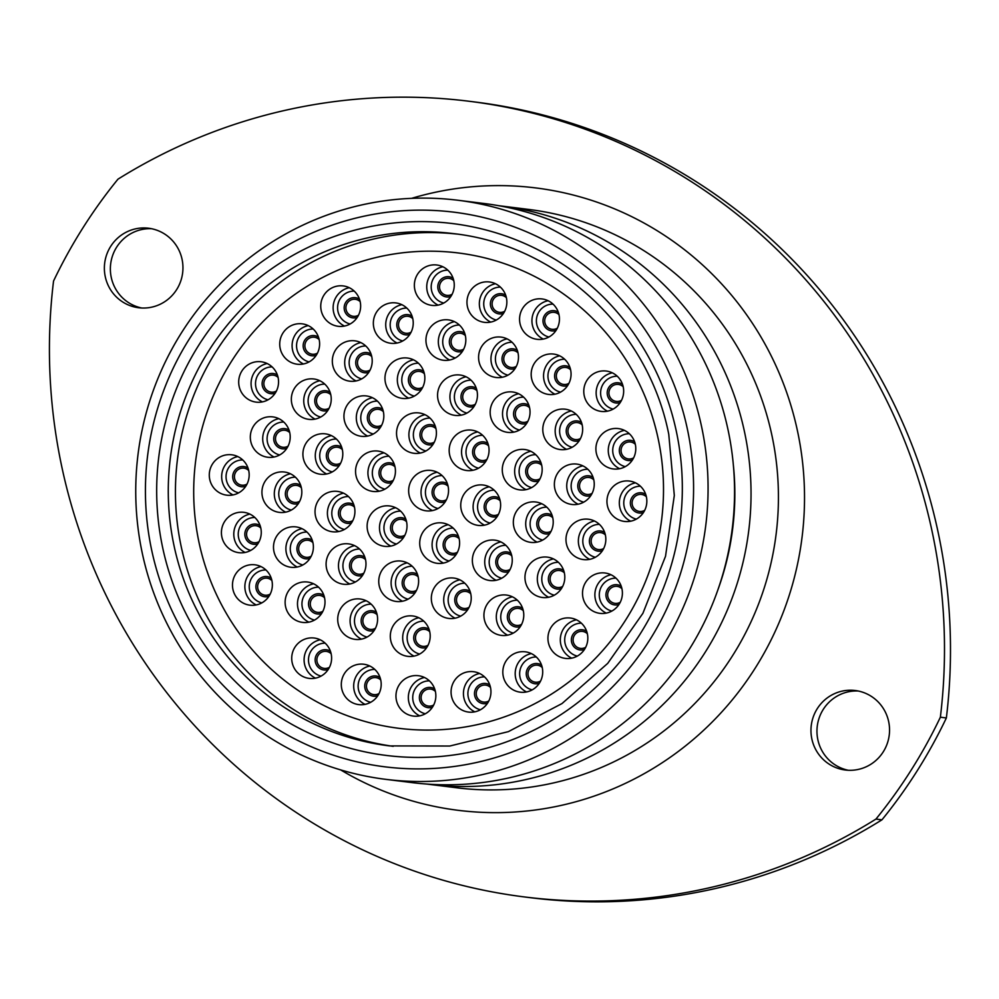 <?xml version="1.0" encoding="UTF-8"?>
<svg xmlns="http://www.w3.org/2000/svg" width="999" height="999" viewBox="0 0 999 999"><rect width="100%" height="100%" fill="white"/><g stroke="black" fill="none" stroke-linecap="round" stroke-linejoin="round"><path stroke-width="1.5" d="M151.523 549.438A279.458 273.988 -82.9 0 0 477.01 762.387A279.458 273.988 -82.9 0 0 687.487 429.582A279.458 273.988 -82.9 0 0 362 216.646A279.458 273.988 -82.9 0 0 151.523 549.438M701.71 427.235A291.783 286.076 97.1 0 1 385.964 779.37A291.783 286.076 97.1 0 1 142.108 552.385A291.783 286.076 97.1 0 1 457.867 200.25A291.783 286.076 97.1 0 1 701.71 427.235M182.08 259.403A40.06 39.286 -82.9 0 0 148.601 228.234A40.06 39.286 -82.9 0 0 105.245 276.586A40.06 39.286 -82.9 0 0 138.724 307.754A40.06 39.286 -82.9 0 0 182.08 259.403M141.746 308.004A40.06 39.286 97.1 0 1 111.239 277.335A40.06 39.286 97.1 0 1 151.586 228.721M468.806 101.224L474.8 101.973A554.72 543.881 97.1 0 1 946.365 717.956L940.371 717.207A554.72 543.881 -82.9 0 0 468.806 101.224A554.72 543.881 -82.9 0 0 117.969 179.171A502.947 493.119 97.1 0 0 53.546 281.044A554.72 543.881 -82.9 0 0 61.526 465.497A554.72 543.881 -82.9 0 0 525.112 897.027A554.72 543.881 -82.9 0 0 875.948 819.08L881.942 819.829A554.72 543.881 97.1 0 1 531.106 897.776L525.112 897.027M888.673 721.665A40.06 39.286 -82.9 0 0 855.194 690.509A40.06 39.286 -82.9 0 0 811.837 738.86A40.06 39.286 -82.9 0 0 845.316 770.017A40.06 39.286 -82.9 0 0 888.673 721.665M848.326 770.279A40.06 39.286 97.1 0 1 817.831 739.597A40.06 39.286 97.1 0 1 858.178 690.996M457.867 200.25L484.34 203.534A291.783 286.076 97.1 0 1 728.184 430.519A291.783 286.076 97.1 0 1 412.437 782.654L385.964 779.37M733.391 465.397A274.9 269.518 97.1 0 1 717.956 589.647M498.776 205.707A291.408 285.714 97.1 0 1 501.136 205.994A291.408 285.714 97.1 0 1 744.68 432.692A291.408 285.714 97.1 0 1 429.333 784.377A291.408 285.714 97.1 0 1 426.973 784.078M946.365 717.956A502.947 493.119 97.1 0 1 881.942 819.829M940.371 717.207A502.947 493.119 97.1 0 1 875.948 819.08M233.416 494.842A20.342 19.943 97.1 0 1 209.303 475.949A20.342 19.943 97.1 0 1 231.743 454.795A20.342 19.943 97.1 0 1 233.416 494.842M245.542 552.372A20.342 19.943 97.1 0 1 221.428 533.478A20.342 19.943 97.1 0 1 243.868 512.337A20.342 19.943 97.1 0 1 245.542 552.372M256.606 604.857A20.342 19.943 97.1 0 1 232.492 585.963A20.342 19.943 97.1 0 1 254.932 564.81A20.342 19.943 97.1 0 1 256.606 604.857M315.846 678.071A20.342 19.943 97.1 0 1 291.733 659.178A20.342 19.943 97.1 0 1 314.173 638.024A20.342 19.943 97.1 0 1 315.846 678.071M309.253 622.077A20.342 19.943 97.1 0 1 285.14 603.184A20.342 19.943 97.1 0 1 307.567 582.03A20.342 19.943 97.1 0 1 309.253 622.077M297.627 566.945A20.342 19.943 97.1 0 1 273.514 548.051A20.342 19.943 97.1 0 1 295.954 526.898A20.342 19.943 97.1 0 1 297.627 566.945M286.064 512.062A20.342 19.943 97.1 0 1 261.95 493.169A20.342 19.943 97.1 0 1 284.39 472.015A20.342 19.943 97.1 0 1 286.064 512.062M274.45 456.93A20.342 19.943 97.1 0 1 250.337 438.037A20.342 19.943 97.1 0 1 272.764 416.883A20.342 19.943 97.1 0 1 274.45 456.93M262.837 401.798A20.342 19.943 97.1 0 1 238.711 382.904A20.342 19.943 97.1 0 1 261.151 361.763A20.342 19.943 97.1 0 1 262.837 401.798M303.858 363.886A20.342 19.943 97.1 0 1 279.745 344.992A20.342 19.943 97.1 0 1 302.185 323.838A20.342 19.943 97.1 0 1 303.858 363.886M315.472 419.018A20.342 19.943 97.1 0 1 291.358 400.124A20.342 19.943 97.1 0 1 313.798 378.971A20.342 19.943 97.1 0 1 315.472 419.018M327.048 473.901A20.342 19.943 97.1 0 1 302.922 455.007A20.342 19.943 97.1 0 1 325.362 433.853A20.342 19.943 97.1 0 1 327.048 473.901M339.173 531.443A20.342 19.943 97.1 0 1 315.047 512.549A20.342 19.943 97.1 0 1 337.487 491.396A20.342 19.943 97.1 0 1 339.173 531.443M350.224 583.916A20.342 19.943 97.1 0 1 326.111 565.022A20.342 19.943 97.1 0 1 348.551 543.868A20.342 19.943 97.1 0 1 350.224 583.916M361.838 639.048A20.342 19.943 97.1 0 1 337.724 620.154A20.342 19.943 97.1 0 1 360.164 599A20.342 19.943 97.1 0 1 361.838 639.048M365.447 704.283A20.342 19.943 97.1 0 1 341.321 685.389A20.342 19.943 97.1 0 1 363.761 664.235A20.342 19.943 97.1 0 1 365.447 704.283M420.092 715.759A20.342 19.943 97.1 0 1 395.979 696.865A20.342 19.943 97.1 0 1 418.419 675.711A20.342 19.943 97.1 0 1 420.092 715.759M414.435 656.018A20.342 19.943 97.1 0 1 390.322 637.125A20.342 19.943 97.1 0 1 412.762 615.971A20.342 19.943 97.1 0 1 414.435 656.018M402.872 601.136A20.342 19.943 97.1 0 1 378.758 582.242A20.342 19.943 97.1 0 1 401.186 561.088A20.342 19.943 97.1 0 1 402.872 601.136M391.258 546.003A20.342 19.943 97.1 0 1 367.132 527.11A20.342 19.943 97.1 0 1 389.573 505.956A20.342 19.943 97.1 0 1 391.258 546.003M379.682 491.121A20.342 19.943 97.1 0 1 355.569 472.227A20.342 19.943 97.1 0 1 378.009 451.073A20.342 19.943 97.1 0 1 379.682 491.121M368.069 435.989A20.342 19.943 97.1 0 1 343.956 417.095A20.342 19.943 97.1 0 1 366.396 395.941A20.342 19.943 97.1 0 1 368.069 435.989M356.456 380.869A20.342 19.943 97.1 0 1 332.342 361.975A20.342 19.943 97.1 0 1 354.77 340.821A20.342 19.943 97.1 0 1 356.456 380.869M344.88 325.974A20.342 19.943 97.1 0 1 320.766 307.08A20.342 19.943 97.1 0 1 343.206 285.926A20.342 19.943 97.1 0 1 344.88 325.974M397.477 342.957A20.342 19.943 97.1 0 1 373.364 324.063A20.342 19.943 97.1 0 1 395.804 302.909A20.342 19.943 97.1 0 1 397.477 342.957M409.091 398.077A20.342 19.943 97.1 0 1 384.977 379.183A20.342 19.943 97.1 0 1 407.417 358.029A20.342 19.943 97.1 0 1 409.091 398.077M420.666 452.972A20.342 19.943 97.1 0 1 396.553 434.078A20.342 19.943 97.1 0 1 418.981 412.924A20.342 19.943 97.1 0 1 420.666 452.972M443.843 562.986A20.342 19.943 97.1 0 1 419.73 544.08A20.342 19.943 97.1 0 1 442.17 522.939A20.342 19.943 97.1 0 1 443.843 562.986M455.469 618.106A20.342 19.943 97.1 0 1 431.343 599.213A20.342 19.943 97.1 0 1 453.783 578.059A20.342 19.943 97.1 0 1 455.469 618.106M508.054 635.077A20.342 19.943 97.1 0 1 483.941 616.183A20.342 19.943 97.1 0 1 506.381 595.042A20.342 19.943 97.1 0 1 508.054 635.077M496.491 580.194A20.342 19.943 97.1 0 1 472.377 561.301A20.342 19.943 97.1 0 1 494.817 540.147A20.342 19.943 97.1 0 1 496.491 580.194M484.877 525.074A20.342 19.943 97.1 0 1 460.764 506.168A20.342 19.943 97.1 0 1 483.191 485.027A20.342 19.943 97.1 0 1 484.877 525.074M473.301 470.179A20.342 19.943 97.1 0 1 449.188 451.286A20.342 19.943 97.1 0 1 471.628 430.132A20.342 19.943 97.1 0 1 473.301 470.179M461.688 415.06A20.342 19.943 97.1 0 1 437.574 396.153A20.342 19.943 97.1 0 1 460.015 375.012A20.342 19.943 97.1 0 1 461.688 415.06M450.074 359.927A20.342 19.943 97.1 0 1 425.961 341.034A20.342 19.943 97.1 0 1 448.389 319.88A20.342 19.943 97.1 0 1 450.074 359.927M438.511 305.045A20.342 19.943 97.1 0 1 414.385 286.151A20.342 19.943 97.1 0 1 436.825 264.997A20.342 19.943 97.1 0 1 438.511 305.045M491.096 322.015A20.342 19.943 97.1 0 1 466.983 303.122A20.342 19.943 97.1 0 1 489.423 281.968A20.342 19.943 97.1 0 1 491.096 322.015M543.693 338.986A20.342 19.943 97.1 0 1 519.58 320.092A20.342 19.943 97.1 0 1 542.02 298.938A20.342 19.943 97.1 0 1 543.693 338.986M502.722 377.147A20.342 19.943 97.1 0 1 478.596 358.241A20.342 19.943 97.1 0 1 501.036 337.1A20.342 19.943 97.1 0 1 502.722 377.147M514.285 432.03A20.342 19.943 97.1 0 1 490.172 413.136A20.342 19.943 97.1 0 1 512.599 391.983A20.342 19.943 97.1 0 1 514.285 432.03M526.411 489.56A20.342 19.943 97.1 0 1 502.297 470.666A20.342 19.943 97.1 0 1 524.725 449.513A20.342 19.943 97.1 0 1 526.411 489.56M537.462 542.045A20.342 19.943 97.1 0 1 513.349 523.151A20.342 19.943 97.1 0 1 535.789 501.998A20.342 19.943 97.1 0 1 537.462 542.045M549.088 597.165A20.342 19.943 97.1 0 1 524.975 578.271A20.342 19.943 97.1 0 1 547.402 557.13A20.342 19.943 97.1 0 1 549.088 597.165M590.109 559.253A20.342 19.943 97.1 0 1 565.996 540.359A20.342 19.943 97.1 0 1 588.436 519.218A20.342 19.943 97.1 0 1 590.109 559.253M578.496 504.133A20.342 19.943 97.1 0 1 554.383 485.239A20.342 19.943 97.1 0 1 576.81 464.085A20.342 19.943 97.1 0 1 578.496 504.133M566.933 449.238A20.342 19.943 97.1 0 1 542.807 430.344A20.342 19.943 97.1 0 1 565.247 409.203A20.342 19.943 97.1 0 1 566.933 449.238M607.904 411.089A20.342 19.943 97.1 0 1 583.791 392.195A20.342 19.943 97.1 0 1 606.231 371.041A20.342 19.943 97.1 0 1 607.904 411.089M555.307 394.118A20.342 19.943 97.1 0 1 531.193 375.224A20.342 19.943 97.1 0 1 553.633 354.071A20.342 19.943 97.1 0 1 555.307 394.118M620.029 468.631A20.342 19.943 97.1 0 1 595.916 449.737A20.342 19.943 97.1 0 1 618.344 428.583A20.342 19.943 97.1 0 1 620.029 468.631M631.093 521.103A20.342 19.943 97.1 0 1 606.967 502.21A20.342 19.943 97.1 0 1 629.407 481.056A20.342 19.943 97.1 0 1 631.093 521.103M606.643 613.036A20.342 19.943 97.1 0 1 582.529 594.143A20.342 19.943 97.1 0 1 604.969 572.989A20.342 19.943 97.1 0 1 606.643 613.036M572.065 658.079A20.342 19.943 97.1 0 1 547.952 639.185A20.342 19.943 97.1 0 1 570.392 618.031A20.342 19.943 97.1 0 1 572.065 658.079M526.948 691.857A20.342 19.943 97.1 0 1 502.834 672.964A20.342 19.943 97.1 0 1 525.274 651.81A20.342 19.943 97.1 0 1 526.948 691.857M475.199 711.75A20.342 19.943 97.1 0 1 451.086 692.856A20.342 19.943 97.1 0 1 473.514 671.703A20.342 19.943 97.1 0 1 475.199 711.75M432.792 510.501A20.342 19.943 97.1 0 1 408.666 491.608A20.342 19.943 97.1 0 1 431.106 470.454A20.342 19.943 97.1 0 1 432.792 510.501M247.053 484.053A8.554 8.392 97.1 0 1 234.628 478.509A8.554 8.392 97.1 0 1 248.726 470.541M259.178 541.583A8.554 8.392 97.1 0 1 246.753 536.038A8.554 8.392 97.1 0 1 260.851 528.084M270.23 594.068A8.554 8.392 97.1 0 1 257.817 588.523A8.554 8.392 97.1 0 1 271.903 580.556M329.483 667.27A8.554 8.392 97.1 0 1 317.058 661.738A8.554 8.392 97.1 0 1 331.156 653.771M322.877 611.276A8.554 8.392 97.1 0 1 310.464 605.731A8.554 8.392 97.1 0 1 324.55 597.777M311.263 556.156A8.554 8.392 97.1 0 1 298.838 550.611A8.554 8.392 97.1 0 1 312.937 542.644M299.688 501.261A8.554 8.392 97.1 0 1 287.275 495.716A8.554 8.392 97.1 0 1 301.373 487.762M288.074 446.141A8.554 8.392 97.1 0 1 275.662 440.596A8.554 8.392 97.1 0 1 289.747 432.629M276.461 391.009A8.554 8.392 97.1 0 1 264.036 385.464A8.554 8.392 97.1 0 1 278.134 377.51M317.482 353.097A8.554 8.392 97.1 0 1 305.07 347.552A8.554 8.392 97.1 0 1 319.168 339.598M329.108 408.229A8.554 8.392 97.1 0 1 316.683 402.684A8.554 8.392 97.1 0 1 330.781 394.717M340.671 463.111A8.554 8.392 97.1 0 1 328.246 457.567A8.554 8.392 97.1 0 1 342.345 449.612M352.797 520.641A8.554 8.392 97.1 0 1 340.372 515.097A8.554 8.392 97.1 0 1 354.47 507.142M363.848 573.126A8.554 8.392 97.1 0 1 351.436 567.582A8.554 8.392 97.1 0 1 365.534 559.627M375.474 628.246A8.554 8.392 97.1 0 1 363.049 622.714A8.554 8.392 97.1 0 1 377.147 614.747M379.071 693.493A8.554 8.392 97.1 0 1 366.645 687.949A8.554 8.392 97.1 0 1 380.744 679.994M433.716 704.969A8.554 8.392 97.1 0 1 421.303 699.425A8.554 8.392 97.1 0 1 435.402 691.458M428.059 645.229A8.554 8.392 97.1 0 1 415.646 639.685A8.554 8.392 97.1 0 1 429.745 631.73M416.496 590.334A8.554 8.392 97.1 0 1 404.083 584.802A8.554 8.392 97.1 0 1 418.169 576.835M404.882 535.214A8.554 8.392 97.1 0 1 392.457 529.67A8.554 8.392 97.1 0 1 406.556 521.715M393.319 480.319A8.554 8.392 97.1 0 1 380.894 474.787A8.554 8.392 97.1 0 1 394.992 466.82M381.693 425.199A8.554 8.392 97.1 0 1 369.28 419.655A8.554 8.392 97.1 0 1 383.379 411.7M370.08 370.067A8.554 8.392 97.1 0 1 357.654 364.523A8.554 8.392 97.1 0 1 371.753 356.568M358.516 315.185A8.554 8.392 97.1 0 1 346.091 309.64A8.554 8.392 97.1 0 1 360.189 301.686M411.101 332.155A8.554 8.392 97.1 0 1 398.688 326.611A8.554 8.392 97.1 0 1 412.787 318.656M422.727 387.287A8.554 8.392 97.1 0 1 410.302 381.743A8.554 8.392 97.1 0 1 424.4 373.788M434.29 442.17A8.554 8.392 97.1 0 1 421.865 436.625A8.554 8.392 97.1 0 1 435.964 428.671M457.48 552.185A8.554 8.392 97.1 0 1 445.054 546.64A8.554 8.392 97.1 0 1 459.153 538.686M469.093 607.317A8.554 8.392 97.1 0 1 456.668 601.773A8.554 8.392 97.1 0 1 470.766 593.818M521.69 624.288A8.554 8.392 97.1 0 1 509.265 618.743A8.554 8.392 97.1 0 1 523.364 610.789M510.114 569.405A8.554 8.392 97.1 0 1 497.702 563.861A8.554 8.392 97.1 0 1 511.8 555.906M498.501 514.273A8.554 8.392 97.1 0 1 486.076 508.728A8.554 8.392 97.1 0 1 500.174 500.774M486.938 459.39A8.554 8.392 97.1 0 1 474.513 453.846A8.554 8.392 97.1 0 1 488.611 445.891M475.312 404.258A8.554 8.392 97.1 0 1 462.899 398.713A8.554 8.392 97.1 0 1 476.998 390.759M463.698 349.138A8.554 8.392 97.1 0 1 451.286 343.594A8.554 8.392 97.1 0 1 465.372 335.627M452.135 294.243A8.554 8.392 97.1 0 1 439.71 288.699A8.554 8.392 97.1 0 1 453.808 280.744M504.732 311.226A8.554 8.392 97.1 0 1 492.307 305.682A8.554 8.392 97.1 0 1 506.406 297.714M557.317 328.196A8.554 8.392 97.1 0 1 544.905 322.652A8.554 8.392 97.1 0 1 559.003 314.697M516.346 366.346A8.554 8.392 97.1 0 1 503.921 360.801A8.554 8.392 97.1 0 1 518.019 352.847M527.909 421.228A8.554 8.392 97.1 0 1 515.496 415.696A8.554 8.392 97.1 0 1 529.582 407.729M540.034 478.771A8.554 8.392 97.1 0 1 527.622 473.226A8.554 8.392 97.1 0 1 541.708 465.272M551.098 531.243A8.554 8.392 97.1 0 1 538.673 525.711A8.554 8.392 97.1 0 1 552.772 517.744M562.712 586.376A8.554 8.392 97.1 0 1 550.287 580.831A8.554 8.392 97.1 0 1 564.385 572.877M603.733 548.463A8.554 8.392 97.1 0 1 591.321 542.919A8.554 8.392 97.1 0 1 605.419 534.964M592.12 493.331A8.554 8.392 97.1 0 1 579.707 487.799A8.554 8.392 97.1 0 1 593.793 479.832M580.556 438.449A8.554 8.392 97.1 0 1 568.131 432.904A8.554 8.392 97.1 0 1 582.23 424.95M621.528 400.299A8.554 8.392 97.1 0 1 609.115 394.755A8.554 8.392 97.1 0 1 623.214 386.8M568.943 383.316A8.554 8.392 97.1 0 1 556.518 377.784A8.554 8.392 97.1 0 1 570.616 369.817M633.653 457.829A8.554 8.392 97.1 0 1 621.241 452.285A8.554 8.392 97.1 0 1 635.327 444.33M644.717 510.314A8.554 8.392 97.1 0 1 632.292 504.77A8.554 8.392 97.1 0 1 646.39 496.815M620.267 602.235A8.554 8.392 97.1 0 1 607.854 596.703A8.554 8.392 97.1 0 1 621.94 588.736M585.701 647.277A8.554 8.392 97.1 0 1 573.276 641.733A8.554 8.392 97.1 0 1 587.375 633.778M540.584 681.068A8.554 8.392 97.1 0 1 528.159 675.524A8.554 8.392 97.1 0 1 542.257 667.569M488.823 700.961A8.554 8.392 97.1 0 1 476.411 695.416A8.554 8.392 97.1 0 1 490.497 687.462M446.416 499.712A8.554 8.392 97.1 0 1 433.991 494.168A8.554 8.392 97.1 0 1 448.089 486.201M658.279 439.273A239.51 234.84 97.1 0 1 399.088 728.333A239.51 234.84 97.1 0 1 198.926 542.007A239.51 234.84 97.1 0 1 458.116 252.947A239.51 234.84 97.1 0 1 658.279 439.273M426.073 730.082A239.51 234.84 97.1 0 1 399.088 728.333A239.51 234.84 97.1 0 1 194.243 475.437A239.51 234.84 97.1 0 1 431.131 251.199A239.51 234.84 97.1 0 1 458.116 252.947A239.51 234.84 97.1 0 1 662.961 505.844A239.51 234.84 97.1 0 1 426.073 730.082M393.219 746.328A258.129 253.084 97.1 0 1 176.161 472.415A258.129 253.084 97.1 0 1 431.318 232.592A258.129 253.084 97.1 0 1 456.818 234.053M173.901 545.104A258.129 253.084 -82.9 0 0 389.622 745.916L449.787 746.028L508.354 731.643L562.012 703.558L607.729 663.361L642.894 613.324L665.521 556.281L674.313 495.454L668.768 434.315C648.176 329.483 557.367 244.992 453.234 233.591A258.129 253.084 -82.9 0 0 173.901 545.104M676.485 432.043A267.994 262.749 97.1 0 1 474.65 751.186A267.994 262.749 97.1 0 1 162.525 546.99A267.994 262.749 97.1 0 1 364.36 227.834A267.994 262.749 97.1 0 1 676.485 432.043M429.333 784.377L456.718 787.786A291.408 285.714 -82.9 0 0 772.065 436.088A291.408 285.714 -82.9 0 0 528.533 209.403L501.136 205.994M411.6 198.351A313.599 307.467 97.1 0 1 797.677 431.868A313.599 307.467 97.1 0 1 676.798 752.572A313.599 307.467 97.1 0 1 340.647 769.892M242.745 459.952A16.671 16.346 -82.9 0 0 238.661 492.857M233.042 494.93A20.342 19.943 97.1 0 1 237.799 456.58M254.87 517.494A16.671 16.346 -82.9 0 0 250.786 550.387M245.167 552.459A20.342 19.943 97.1 0 1 249.925 514.11M265.934 569.967A16.671 16.346 -82.9 0 0 261.85 602.872M256.219 604.932A20.342 19.943 97.1 0 1 260.989 566.595M325.174 643.181A16.671 16.346 -82.9 0 0 321.091 676.086M315.472 678.146A20.342 19.943 97.1 0 1 320.229 639.797M318.581 587.187A16.671 16.346 -82.9 0 0 314.498 620.079M308.866 622.152A20.342 19.943 97.1 0 1 313.624 583.803M306.955 532.055A16.671 16.346 -82.9 0 0 302.872 564.959M297.252 567.02A20.342 19.943 97.1 0 1 302.01 528.683M295.392 477.172A16.671 16.346 -82.9 0 0 291.308 510.064M285.689 512.137A20.342 19.943 97.1 0 1 290.447 473.788M283.778 422.04A16.671 16.346 -82.9 0 0 279.695 454.945M274.063 457.005A20.342 19.943 97.1 0 1 278.833 418.668M272.153 366.92A16.671 16.346 -82.9 0 0 268.069 399.812M262.45 401.885A20.342 19.943 97.1 0 1 267.208 363.536M313.187 329.008A16.671 16.346 -82.9 0 0 309.103 361.9M303.471 363.973A20.342 19.943 97.1 0 1 308.241 325.624M324.8 384.128A16.671 16.346 -82.9 0 0 320.716 417.033M315.097 419.093A20.342 19.943 97.1 0 1 319.855 380.756M336.363 439.023A16.671 16.346 -82.9 0 0 332.28 471.915M326.661 473.988A20.342 19.943 97.1 0 1 331.418 435.639M348.489 496.553A16.671 16.346 -82.9 0 0 344.405 529.458M338.786 531.518A20.342 19.943 97.1 0 1 343.544 493.169M359.553 549.038A16.671 16.346 -82.9 0 0 355.469 581.93M349.85 584.003A20.342 19.943 97.1 0 1 354.608 545.654M371.166 604.158A16.671 16.346 -82.9 0 0 367.083 637.062M361.463 639.123A20.342 19.943 97.1 0 1 366.221 600.774M374.762 669.405A16.671 16.346 -82.9 0 0 370.679 702.297M365.06 704.37A20.342 19.943 97.1 0 1 369.817 666.021M429.42 680.868A16.671 16.346 -82.9 0 0 425.337 713.773M419.717 715.846A20.342 19.943 97.1 0 1 424.475 677.497M423.763 621.141A16.671 16.346 -82.9 0 0 419.68 654.033M414.061 656.106A20.342 19.943 97.1 0 1 418.818 617.757M412.2 566.246A16.671 16.346 -82.9 0 0 408.116 599.15M402.485 601.211A20.342 19.943 97.1 0 1 407.255 562.862M400.574 511.126A16.671 16.346 -82.9 0 0 396.491 544.018M390.871 546.091A20.342 19.943 97.1 0 1 395.629 507.742M389.011 456.231A16.671 16.346 -82.9 0 0 384.927 489.135M379.308 491.196A20.342 19.943 97.1 0 1 384.066 452.847M377.397 401.111A16.671 16.346 -82.9 0 0 373.314 434.003M367.682 436.076A20.342 19.943 97.1 0 1 372.452 397.727M365.784 345.979A16.671 16.346 -82.9 0 0 361.7 378.871M356.069 380.944A20.342 19.943 97.1 0 1 360.826 342.595M354.208 291.096A16.671 16.346 -82.9 0 0 350.125 323.988M344.505 326.061A20.342 19.943 97.1 0 1 349.263 287.712M406.805 308.067A16.671 16.346 -82.9 0 0 402.722 340.959M397.103 343.032A20.342 19.943 97.1 0 1 401.86 304.683M418.419 363.199A16.671 16.346 -82.9 0 0 414.335 396.091M408.716 398.164A20.342 19.943 97.1 0 1 413.474 359.815M429.995 418.082A16.671 16.346 -82.9 0 0 425.911 450.974M420.279 453.047A20.342 19.943 97.1 0 1 425.037 414.697M453.171 528.096A16.671 16.346 -82.9 0 0 449.088 560.988M443.469 563.061A20.342 19.943 97.1 0 1 448.226 524.712M464.785 583.229A16.671 16.346 -82.9 0 0 460.701 616.121M455.082 618.194A20.342 19.943 97.1 0 1 459.84 579.845M517.382 600.199A16.671 16.346 -82.9 0 0 513.299 633.091M507.679 635.164A20.342 19.943 97.1 0 1 512.437 596.815M505.819 545.317A16.671 16.346 -82.9 0 0 501.735 578.209M496.103 580.282A20.342 19.943 97.1 0 1 500.874 541.933M494.205 490.184A16.671 16.346 -82.9 0 0 490.122 523.076M484.49 525.149A20.342 19.943 97.1 0 1 489.248 486.8M482.629 435.302A16.671 16.346 -82.9 0 0 478.546 468.194M472.927 470.267A20.342 19.943 97.1 0 1 477.684 431.918M471.016 380.169A16.671 16.346 -82.9 0 0 466.933 413.062M461.313 415.134A20.342 19.943 97.1 0 1 466.071 376.785M459.403 325.037A16.671 16.346 -82.9 0 0 455.319 357.942M449.687 360.002A20.342 19.943 97.1 0 1 454.458 321.666M447.839 270.155A16.671 16.346 -82.9 0 0 443.743 303.047M438.124 305.12A20.342 19.943 97.1 0 1 442.882 266.77M500.424 287.125A16.671 16.346 -82.9 0 0 496.341 320.03M490.721 322.09A20.342 19.943 97.1 0 1 495.479 283.741M553.021 304.108A16.671 16.346 -82.9 0 0 548.938 337M543.306 339.073A20.342 19.943 97.1 0 1 548.076 300.724M512.05 342.257A16.671 16.346 -82.9 0 0 507.954 375.149M502.335 377.222A20.342 19.943 97.1 0 1 507.092 338.873M523.613 397.14A16.671 16.346 -82.9 0 0 519.53 430.045M513.898 432.105A20.342 19.943 97.1 0 1 518.668 393.756M535.739 454.682A16.671 16.346 -82.9 0 0 531.655 487.574M526.023 489.647A20.342 19.943 97.1 0 1 530.781 451.298M546.79 507.155A16.671 16.346 -82.9 0 0 542.707 540.059M537.087 542.12A20.342 19.943 97.1 0 1 541.845 503.771M558.416 562.287A16.671 16.346 -82.9 0 0 554.333 595.179M548.701 597.252A20.342 19.943 97.1 0 1 553.458 558.903M599.437 524.375A16.671 16.346 -82.9 0 0 595.354 557.267M589.735 559.34A20.342 19.943 97.1 0 1 594.492 520.991M587.824 469.243A16.671 16.346 -82.9 0 0 583.741 502.147M578.109 504.208A20.342 19.943 97.1 0 1 582.879 465.859M576.261 414.36A16.671 16.346 -82.9 0 0 572.165 447.252M566.545 449.325A20.342 19.943 97.1 0 1 571.303 410.976M617.232 376.211A16.671 16.346 -82.9 0 0 613.149 409.103M607.517 411.176A20.342 19.943 97.1 0 1 612.287 372.827M564.635 359.228A16.671 16.346 -82.9 0 0 560.551 392.132M554.932 394.193A20.342 19.943 97.1 0 1 559.69 355.844M629.358 433.741A16.671 16.346 -82.9 0 0 625.274 466.633M619.642 468.706A20.342 19.943 97.1 0 1 624.412 430.357M640.409 486.226A16.671 16.346 -82.9 0 0 636.326 519.118M630.706 521.191A20.342 19.943 97.1 0 1 635.464 482.842M615.971 578.146A16.671 16.346 -82.9 0 0 611.888 611.051M606.256 613.111A20.342 19.943 97.1 0 1 611.026 574.762M581.393 623.189A16.671 16.346 -82.9 0 0 577.31 656.093M571.69 658.154A20.342 19.943 97.1 0 1 576.448 619.805M536.276 656.98A16.671 16.346 -82.9 0 0 532.192 689.872M526.573 691.945A20.342 19.943 97.1 0 1 531.331 653.596M484.527 676.872A16.671 16.346 -82.9 0 0 480.444 709.765M474.812 711.837A20.342 19.943 97.1 0 1 479.582 673.488M245.754 486.313A10.165 9.965 97.1 0 1 232.929 478.833A10.165 9.965 97.1 0 1 248.014 468.044M257.879 543.843A10.165 9.965 97.1 0 1 245.055 536.363A10.165 9.965 97.1 0 1 260.14 525.574M268.931 596.316A10.165 9.965 97.1 0 1 256.119 588.848A10.165 9.965 97.1 0 1 271.204 578.059M328.184 669.53A10.165 9.965 97.1 0 1 315.359 662.062A10.165 9.965 97.1 0 1 330.444 651.261M321.578 613.536A10.165 9.965 97.1 0 1 308.753 606.056A10.165 9.965 97.1 0 1 323.851 595.267M309.965 558.404A10.165 9.965 97.1 0 1 297.14 550.936A10.165 9.965 97.1 0 1 312.225 540.134M298.389 503.521A10.165 9.965 97.1 0 1 285.577 496.041A10.165 9.965 97.1 0 1 300.662 485.252M286.775 448.389A10.165 9.965 97.1 0 1 273.963 440.921A10.165 9.965 97.1 0 1 289.048 430.132M275.162 393.269A10.165 9.965 97.1 0 1 262.337 385.789A10.165 9.965 97.1 0 1 277.422 375M316.183 355.357A10.165 9.965 97.1 0 1 303.371 347.877A10.165 9.965 97.1 0 1 318.456 337.088M327.809 410.477A10.165 9.965 97.1 0 1 314.985 403.009A10.165 9.965 97.1 0 1 330.07 392.22M339.373 465.372A10.165 9.965 97.1 0 1 326.548 457.892A10.165 9.965 97.1 0 1 341.633 447.102M351.498 522.902A10.165 9.965 97.1 0 1 338.673 515.434A10.165 9.965 97.1 0 1 353.758 504.632M362.55 575.387A10.165 9.965 97.1 0 1 349.737 567.907A10.165 9.965 97.1 0 1 364.822 557.117M374.175 630.506A10.165 9.965 97.1 0 1 361.351 623.039A10.165 9.965 97.1 0 1 376.436 612.237M377.772 695.754A10.165 9.965 97.1 0 1 364.947 688.274A10.165 9.965 97.1 0 1 380.032 677.484M432.417 707.23A10.165 9.965 97.1 0 1 419.605 699.75A10.165 9.965 97.1 0 1 434.69 688.96M426.76 647.489A10.165 9.965 97.1 0 1 413.948 640.009A10.165 9.965 97.1 0 1 429.033 629.22M415.197 592.594A10.165 9.965 97.1 0 1 402.385 585.127A10.165 9.965 97.1 0 1 417.47 574.325M403.584 537.474A10.165 9.965 97.1 0 1 390.759 529.994A10.165 9.965 97.1 0 1 405.844 519.205M392.02 482.579A10.165 9.965 97.1 0 1 379.195 475.112A10.165 9.965 97.1 0 1 394.28 464.31M380.394 427.46A10.165 9.965 97.1 0 1 367.582 419.98A10.165 9.965 97.1 0 1 382.667 409.19M368.781 372.327A10.165 9.965 97.1 0 1 355.956 364.86A10.165 9.965 97.1 0 1 371.054 354.058M357.217 317.445A10.165 9.965 97.1 0 1 344.393 309.965A10.165 9.965 97.1 0 1 359.478 299.176M409.802 334.415A10.165 9.965 97.1 0 1 396.99 326.935A10.165 9.965 97.1 0 1 412.075 316.146M421.428 389.548A10.165 9.965 97.1 0 1 408.603 382.068A10.165 9.965 97.1 0 1 423.688 371.278M432.992 444.43A10.165 9.965 97.1 0 1 420.167 436.95A10.165 9.965 97.1 0 1 435.264 426.161M456.181 554.445A10.165 9.965 97.1 0 1 443.356 546.965A10.165 9.965 97.1 0 1 458.441 536.176M467.794 609.577A10.165 9.965 97.1 0 1 454.97 602.097A10.165 9.965 97.1 0 1 470.054 591.308M520.392 626.548A10.165 9.965 97.1 0 1 507.567 619.068A10.165 9.965 97.1 0 1 522.652 608.279M508.816 571.665A10.165 9.965 97.1 0 1 496.003 564.185A10.165 9.965 97.1 0 1 511.088 553.396M497.202 516.533A10.165 9.965 97.1 0 1 484.378 509.053A10.165 9.965 97.1 0 1 499.475 498.264M485.639 461.65A10.165 9.965 97.1 0 1 472.814 454.17A10.165 9.965 97.1 0 1 487.899 443.381M474.013 406.518A10.165 9.965 97.1 0 1 461.201 399.038A10.165 9.965 97.1 0 1 476.286 388.249M462.4 351.386A10.165 9.965 97.1 0 1 449.575 343.918A10.165 9.965 97.1 0 1 464.672 333.117M450.836 296.503A10.165 9.965 97.1 0 1 438.012 289.023A10.165 9.965 97.1 0 1 453.109 278.234M503.434 313.474A10.165 9.965 97.1 0 1 490.609 306.006A10.165 9.965 97.1 0 1 505.694 295.204M556.018 330.457A10.165 9.965 97.1 0 1 543.206 322.977A10.165 9.965 97.1 0 1 558.291 312.188M515.047 368.606A10.165 9.965 97.1 0 1 502.222 361.126A10.165 9.965 97.1 0 1 517.32 350.337M526.61 423.489A10.165 9.965 97.1 0 1 513.786 416.021A10.165 9.965 97.1 0 1 528.883 405.219M538.736 481.031A10.165 9.965 97.1 0 1 525.911 473.551A10.165 9.965 97.1 0 1 541.008 462.762M549.8 533.503A10.165 9.965 97.1 0 1 536.975 526.036A10.165 9.965 97.1 0 1 552.06 515.234M561.413 588.636A10.165 9.965 97.1 0 1 548.588 581.156A10.165 9.965 97.1 0 1 563.686 570.367M602.434 550.724A10.165 9.965 97.1 0 1 589.622 543.244A10.165 9.965 97.1 0 1 604.707 532.455M590.821 495.591A10.165 9.965 97.1 0 1 577.996 488.124A10.165 9.965 97.1 0 1 593.094 477.322M579.258 440.709A10.165 9.965 97.1 0 1 566.433 433.229A10.165 9.965 97.1 0 1 581.53 422.44M620.229 402.56A10.165 9.965 97.1 0 1 607.417 395.08A10.165 9.965 97.1 0 1 622.502 384.29M567.644 385.577A10.165 9.965 97.1 0 1 554.82 378.109A10.165 9.965 97.1 0 1 569.905 367.307M632.355 460.089A10.165 9.965 97.1 0 1 619.542 452.609A10.165 9.965 97.1 0 1 634.627 441.82M643.418 512.574A10.165 9.965 97.1 0 1 630.594 505.094A10.165 9.965 97.1 0 1 645.679 494.305M618.968 604.495A10.165 9.965 97.1 0 1 606.156 597.027A10.165 9.965 97.1 0 1 621.241 586.226M584.403 649.537A10.165 9.965 97.1 0 1 571.578 642.07A10.165 9.965 97.1 0 1 586.663 631.268M539.285 683.328A10.165 9.965 97.1 0 1 526.461 675.848A10.165 9.965 97.1 0 1 541.545 665.059M487.524 703.221A10.165 9.965 97.1 0 1 474.712 695.741A10.165 9.965 97.1 0 1 489.797 684.952M442.12 475.611A16.671 16.346 -82.9 0 0 438.024 508.516M432.405 510.589A20.342 19.943 97.1 0 1 437.162 472.24M445.117 501.96A10.165 9.965 97.1 0 1 432.292 494.493A10.165 9.965 97.1 0 1 447.39 483.703"/></g></svg>
